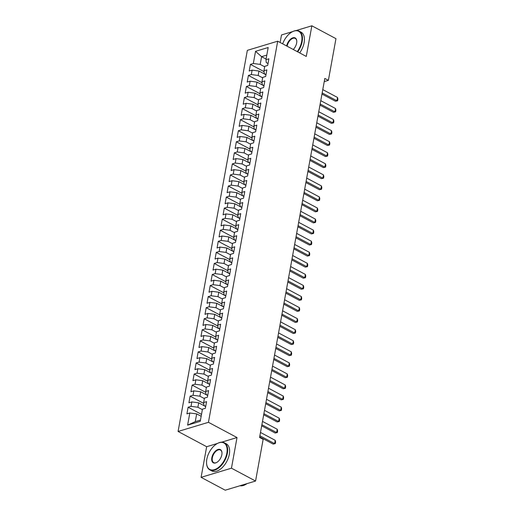 <?xml version="1.0" encoding="UTF-8"?>
<svg xmlns="http://www.w3.org/2000/svg" width="516" height="516" viewBox="0 0 516 516"><rect width="100%" height="100%" fill="white"/><g stroke="black" fill="none" stroke-linecap="round" stroke-linejoin="round"><path stroke-width="0.77" d="M217.442 443.45L206.664 446.708L201.092 477.339L225.208 490.2L255.568 481.041L263.141 439.348L259.574 437.445L324.809 78.451L328.382 80.354L335.961 38.661L311.851 25.8L296.068 30.56M206.664 446.708L178.085 431.466L247.345 50.349L277.705 41.196L208.445 422.307L178.085 431.466M292.707 31.573L281.491 34.959L280.124 42.486M266.082 59.063L261.593 56.67L255.543 51.329L253.33 63.494L250.421 64.371L249.215 71.008L252.124 70.131L251.324 74.556L248.409 75.433L247.203 82.07L250.118 81.186L249.312 85.611L246.396 86.488L245.19 93.125L248.106 92.248L247.299 96.673L244.391 97.55L243.184 104.187L246.093 103.31L245.294 107.734L242.378 108.612L241.172 115.249L244.087 114.365L243.281 118.79L240.366 119.667L239.166 126.304L242.075 125.427L241.269 129.851L238.36 130.729L237.154 137.366L240.069 136.488L239.263 140.913L236.347 141.79L235.141 148.427L238.057 147.544L237.25 151.968L234.341 152.846L233.135 159.483L236.044 158.606L235.244 163.03L232.329 163.907L231.123 170.544L234.038 169.667L233.232 174.092L230.317 174.969L229.11 181.606L232.026 180.723L231.22 185.147L228.311 186.024L227.105 192.661L230.013 191.784L229.214 196.209L226.298 197.086L225.092 203.723L228.007 202.846L227.201 207.271L224.292 208.148L223.086 214.785L225.995 213.901L225.195 218.326L222.28 219.203L221.074 225.84L223.989 224.963L223.183 229.388L220.268 230.265L219.061 236.902L221.977 236.025L221.171 240.45L218.262 241.327L217.055 247.964L219.964 247.08L219.165 251.505L216.249 252.382L215.043 259.019L217.958 258.142L217.152 262.567L214.243 263.444L213.037 270.081L215.946 269.204L215.146 273.628L212.231 274.506L211.025 281.143L213.94 280.259L213.134 284.684L210.218 285.561L209.012 292.198L211.928 291.321L211.121 295.745L208.212 296.623L207.006 303.26L209.915 302.382L209.115 306.807L206.2 307.684L204.994 314.321L207.909 313.438L207.103 317.862L204.194 318.74L202.988 325.377L205.897 324.5L205.097 328.924L202.182 329.801L200.976 336.438L203.891 335.561L203.085 339.986L200.169 340.863L198.963 347.5L201.879 346.617L201.072 351.041L198.163 351.918L196.957 358.555L199.866 357.678L199.066 362.103L196.151 362.98L194.945 369.617L197.86 368.74L197.054 373.165L194.145 374.042L192.939 380.679L195.848 379.795L195.048 384.22L192.133 385.097L190.926 391.734L193.842 390.857L193.036 395.282L190.12 396.159L188.914 402.796L191.829 401.919L191.023 406.344L188.114 407.221L186.908 413.858L189.817 412.974L196.673 413.89L195.267 421.637L200.472 420.063M255.543 51.329L268.178 47.517L265.966 59.682L266.256 62.578L268.023 63.52M195.267 421.637L187.611 425.139L200.247 421.333L202.453 409.162L205.368 408.285L206.574 401.648L203.659 402.532L204.465 398.107L207.38 397.23L208.587 390.593L205.671 391.47L206.477 387.045L209.386 386.168L210.593 379.531L207.684 380.408L208.483 375.983L211.399 375.106L212.605 368.469L209.69 369.353L210.496 364.928L213.405 364.051L214.611 357.414L211.702 358.291L212.502 353.866L215.417 352.989L216.623 346.352L213.708 347.229L214.514 342.805L217.43 341.927L218.636 335.29L215.72 336.174L216.526 331.749L219.435 330.872L220.642 324.235L217.733 325.112L218.532 320.688L221.448 319.81L222.654 313.173L219.739 314.05L220.545 309.626L223.46 308.749L224.66 302.112L221.751 302.995L222.557 298.57L225.466 297.693L226.672 291.056L223.757 291.933L224.563 287.509L227.479 286.632L228.685 279.995L225.769 280.872L226.576 276.447L229.485 275.57L230.691 268.933L227.782 269.816L228.582 265.392L231.497 264.514L232.703 257.877L229.788 258.755L230.594 254.33L233.509 253.453L234.715 246.816L231.8 247.693L232.606 243.268L235.515 242.391L236.721 235.754L233.812 236.638L234.612 232.213L237.528 231.336L238.734 224.699L235.818 225.576L236.625 221.151L239.534 220.274L240.74 213.637L237.831 214.514L238.631 210.096L241.546 209.212L242.752 202.575L239.837 203.459L240.643 199.034L243.558 198.157L244.765 191.52L241.849 192.397L242.655 187.972L245.564 187.095L246.771 180.458L243.862 181.335L244.661 176.917L247.577 176.033L248.783 169.396L245.868 170.28L246.674 165.855L249.583 164.978L250.789 158.341L247.88 159.218L248.68 154.794L251.595 153.916L252.801 147.279L249.886 148.156L250.692 143.738L253.608 142.855L254.814 136.218L251.898 137.101L252.705 132.677L255.614 131.799L256.82 125.162L253.911 126.039L254.71 121.615L257.626 120.738L258.832 114.101L255.917 114.978L256.723 110.559L259.632 109.676L260.838 103.045L257.929 103.922L258.729 99.498L261.644 98.621L262.85 91.983L259.935 92.861L260.741 88.436L263.657 87.559L264.863 80.922L261.947 81.799L262.754 77.381L265.663 76.497L266.869 69.866L263.96 70.744L264.76 66.319L267.675 65.442L268.881 58.805L265.966 59.682M187.611 425.139L189.817 412.974M202.369 409.652L197.88 407.253L198.686 402.835L205.684 406.563M191.023 406.344L197.88 407.253M191.829 401.919L198.686 402.835M204.375 398.591L199.892 396.198L200.692 391.773L207.69 395.508M193.036 395.282L199.892 396.198M193.842 390.857L200.692 391.773M203.659 402.532L203.949 405.428L205.716 406.369M206.387 387.529L201.898 385.136L202.704 380.711L209.702 384.446M195.048 384.22L201.898 385.136M195.848 379.795L202.704 380.711M205.671 391.47L205.961 394.366L207.729 395.308M208.4 376.474L203.91 374.074L204.71 369.656L211.708 373.384M197.054 373.165L203.91 374.074M197.86 368.74L204.71 369.656M207.684 380.408L207.974 383.304L209.735 384.246M210.405 365.412L205.916 363.019L206.722 358.594L213.721 362.329M199.066 362.103L205.916 363.019M199.866 357.678L206.722 358.594M209.69 369.353L209.98 372.249L211.747 373.191M212.418 354.35L207.929 351.957L208.735 347.532L215.733 351.267M201.072 351.041L207.929 351.957M201.879 346.617L208.735 347.532M211.702 358.291L211.992 361.187L213.759 362.129M214.424 343.295L209.941 340.895L210.741 336.477L217.739 340.205M203.085 339.986L209.941 340.895M203.891 335.561L210.741 336.477M213.708 347.229L213.998 350.125L215.765 351.067M216.436 332.233L211.947 329.84L212.753 325.415L219.751 329.15M205.097 328.924L211.947 329.84M205.897 324.5L212.753 325.415M215.72 336.174L216.01 339.07L217.778 340.012M218.449 321.171L213.959 318.778L214.759 314.354L221.757 318.088M207.103 317.862L213.959 318.778M207.909 313.438L214.759 314.354M217.733 325.112L218.023 328.008L219.784 328.95M220.455 310.116L215.965 307.717L216.772 303.298L223.77 307.026M209.115 306.807L215.965 307.717M209.915 302.382L216.772 303.298M219.739 314.05L220.029 316.947L221.796 317.888M222.467 299.054L217.978 296.661L218.784 292.237L225.782 295.971M211.121 295.745L217.978 296.661M211.928 291.321L218.784 292.237M221.751 302.995L222.041 305.891L223.809 306.833M224.473 287.993L219.99 285.6L220.79 281.175L227.788 284.909M213.134 284.684L219.99 285.6M213.94 280.259L220.79 281.175M223.757 291.933L224.047 294.829L225.815 295.771M226.485 276.937L221.996 274.538L222.802 270.12L229.801 273.848M215.146 273.628L221.996 274.538M215.946 269.204L222.802 270.12M225.769 280.872L226.06 283.768L227.827 284.709M228.498 265.875L224.009 263.483L224.815 259.058L231.807 262.792M217.152 262.567L224.009 263.483M217.958 258.142L224.815 259.058M227.782 269.816L228.072 272.712L229.833 273.654M230.504 254.814L226.014 252.421L226.821 247.996L233.819 251.731M219.165 251.505L226.014 252.421M219.964 247.08L226.821 247.996M229.788 258.755L230.078 261.651L231.845 262.592M232.516 243.758L228.027 241.359L228.833 236.941L235.831 240.669M221.171 240.45L228.027 241.359M221.977 236.025L228.833 236.941M231.8 247.693L232.09 250.589L233.858 251.531M234.528 232.697L230.039 230.304L230.839 225.879L237.837 229.614M223.183 229.388L230.039 230.304M223.989 224.963L230.839 225.879M233.812 236.638L234.096 239.534L235.864 240.475M236.534 221.635L232.045 219.242L232.851 214.817L239.85 218.552M225.195 218.326L232.045 219.242M225.995 213.901L232.851 214.817M235.818 225.576L236.109 228.472L237.876 229.414M238.547 210.58L234.058 208.18L234.864 203.762L241.862 207.49M227.201 207.271L234.058 208.18M228.007 202.846L234.864 203.762M237.831 214.514L238.121 217.41L239.882 218.352M240.553 199.518L236.07 197.125L236.87 192.7L243.868 196.435M229.214 196.209L236.07 197.125M230.013 191.784L236.87 192.7M239.837 203.459L240.127 206.355L241.894 207.297M242.565 188.456L238.076 186.063L238.882 181.638L245.88 185.373M231.22 185.147L238.076 186.063M232.026 180.723L238.882 181.638M241.849 192.397L242.139 195.293L243.907 196.235M244.578 177.401L240.088 175.001L240.888 170.583L247.886 174.311M233.232 174.092L240.088 175.001M234.038 169.667L240.888 170.583M243.862 181.335L244.152 184.231L245.913 185.173M246.584 166.339L242.094 163.946L242.901 159.521L249.899 163.256M235.244 163.03L242.094 163.946M236.044 158.606L242.901 159.521M245.868 170.28L246.158 173.176L247.925 174.118M248.596 155.277L244.107 152.884L244.913 148.46L251.911 152.194M237.25 151.968L244.107 152.884M238.057 147.544L244.913 148.46M247.88 159.218L248.17 162.114L249.938 163.056M250.602 144.222L246.119 141.823L246.919 137.404L253.917 141.132M239.263 140.913L246.119 141.823M240.069 136.488L246.919 137.404M249.886 148.156L250.176 151.053L251.943 151.994M252.614 133.16L248.125 130.767L248.931 126.343L255.93 130.077M241.269 129.851L248.125 130.767M242.075 125.427L248.931 126.343M251.898 137.101L252.189 139.997L253.956 140.939M254.627 122.099L250.137 119.706L250.937 115.281L257.935 119.015M243.281 118.79L250.137 119.706M244.087 114.365L250.937 115.281M253.911 126.039L254.201 128.936L255.962 129.877M256.633 111.043L252.143 108.644L252.95 104.226L259.948 107.954M245.294 107.734L252.143 108.644M246.093 103.31L252.95 104.226M255.917 114.978L256.207 117.874L257.974 118.815M258.645 99.981L254.156 97.589L254.962 93.164L261.96 96.898M247.299 96.673L254.156 97.589M248.106 92.248L254.962 93.164M257.929 103.922L258.219 106.818L259.987 107.76M260.651 88.92L256.168 86.527L256.968 82.102L263.966 85.837M249.312 85.611L256.168 86.527M250.118 81.186L256.968 82.102M259.935 92.861L260.225 95.757L261.993 96.698M262.663 77.864L258.174 75.465L258.98 71.047L265.979 74.775M251.324 74.556L258.174 75.465M252.124 70.131L258.98 71.047M261.947 81.799L262.238 84.695L264.005 85.637M264.676 66.803L260.187 64.41L261.593 56.67L266.798 55.096M253.33 63.494L260.187 64.41M263.96 70.744L264.25 73.64L266.011 74.581M201.092 477.339L231.452 468.186L255.568 481.041M277.705 41.196L306.278 56.438L311.851 25.8M231.452 468.186L237.018 437.549L208.445 422.307M324.241 81.605L328.382 80.354M201.163 416.283L196.673 413.89M237.018 437.549L221.68 442.173M250.421 64.371L264.05 71.64M248.409 75.433L262.038 82.702M246.396 86.488L260.025 93.757M244.391 97.55L258.019 104.819M242.378 108.612L256.007 115.881M240.366 119.667L254.001 126.936M238.36 130.729L251.989 137.998M236.347 141.79L249.976 149.06M234.341 152.846L247.97 160.115M232.329 163.907L245.958 171.177M230.317 174.969L243.952 182.238M228.311 186.024L241.94 193.294M226.298 197.086L239.927 204.355M224.292 208.148L237.921 215.417M222.28 219.203L235.909 226.472M220.268 230.265L233.896 237.534M218.262 241.327L231.89 248.596M216.249 252.382L229.878 259.651M214.243 263.444L227.872 270.713M212.231 274.506L225.86 281.775M210.218 285.561L223.847 292.83M208.212 296.623L221.841 303.892M206.2 307.684L219.829 314.954M204.194 318.74L217.823 326.009M202.182 329.801L215.811 337.071M200.169 340.863L213.798 348.132M198.163 351.918L211.792 359.188M196.151 362.98L209.78 370.249M194.145 374.042L207.774 381.311M192.133 385.097L205.761 392.366M190.12 396.159L203.749 403.428M188.114 407.221L201.511 414.367M322.784 89.61L337.522 97.472L337.916 99.104L337.612 100.762L335.439 101.233L321.978 94.054M337.522 97.472L336.916 100.788L322.178 92.925M337.612 100.762L335.439 101.233M320.771 100.672L335.51 108.528L335.91 110.166L335.606 111.824L333.433 112.294L319.965 105.109M335.51 108.528L334.91 111.849L320.172 103.987M335.606 111.824L333.433 112.294M318.765 111.727L333.504 119.589L333.897 121.221L333.594 122.885L331.42 123.35L317.959 116.171M333.504 119.589L332.897 122.905L318.159 115.049M333.594 122.885L331.42 123.35M297.248 51.619A14.996 8.514 -61.9 0 0 301.654 41.544A14.996 8.514 -61.9 0 0 291.579 32.211A14.996 8.514 -61.9 0 0 282.658 43.841M291.708 32.134A15.364 8.72 118.1 0 1 291.843 32.05A15.364 8.72 118.1 0 1 299.138 31.147A15.364 8.72 118.1 0 1 302.17 41.609A15.364 8.72 118.1 0 1 297.706 51.858M286.657 45.969A7.501 4.257 118.1 0 1 292.153 38.094A7.501 4.257 118.1 0 1 296.79 41.151A7.501 4.257 118.1 0 1 296.648 43.054A7.501 4.257 118.1 0 1 293.249 49.484M296.79 41.306A7.127 4.044 -61.9 0 0 295.268 38.41A7.127 4.044 -61.9 0 0 287.154 46.137A7.127 4.044 -61.9 0 0 287.135 46.227M299.138 31.147L301.105 32.192A15.364 8.72 118.1 0 1 304.13 42.66A15.364 8.72 118.1 0 1 299.667 52.909M206.826 459.221A14.996 8.514 -61.9 0 0 206.542 463.026A14.996 8.514 -61.9 0 0 215.888 469.096A14.996 8.514 -61.9 0 0 226.846 453.177A14.996 8.514 -61.9 0 0 216.772 443.85A14.996 8.514 -61.9 0 0 206.826 459.221M216.901 443.773A15.364 8.72 118.1 0 1 217.036 443.689A15.364 8.72 118.1 0 1 224.331 442.78A15.364 8.72 118.1 0 1 227.363 453.248A15.364 8.72 118.1 0 1 209.87 469.902A15.364 8.72 118.1 0 1 206.561 463.336A15.364 8.72 118.1 0 1 206.555 463.175M211.831 457.711A7.501 4.257 118.1 0 1 217.307 449.746A7.501 4.257 118.1 0 1 221.983 452.784A7.501 4.257 118.1 0 1 221.841 454.686A7.501 4.257 118.1 0 1 216.868 462.375A7.501 4.257 118.1 0 1 211.831 457.711M221.983 452.945A7.127 4.044 -61.9 0 0 220.461 450.049A7.127 4.044 -61.9 0 0 212.347 457.776A7.127 4.044 -61.9 0 0 213.747 462.633A7.127 4.044 -61.9 0 0 217.004 462.291M246.97 483.634A15.364 8.72 118.1 0 1 240.017 485.73M224.331 442.78L226.298 443.831A15.364 8.72 118.1 0 1 229.323 454.293A15.364 8.72 118.1 0 1 211.837 470.947L209.87 469.902M316.753 122.789L331.491 130.651L331.885 132.283L331.588 133.941L329.414 134.412L315.947 127.233M331.491 130.651L330.891 133.966L316.153 126.104M331.588 133.941L329.414 134.412M314.747 133.85L329.485 141.707L329.879 143.345L329.576 145.002L327.402 145.473L313.934 138.288M329.485 141.707L328.879 145.028L314.141 137.166M329.576 145.002L327.402 145.473M312.735 144.906L327.473 152.768L327.866 154.4L327.563 156.064L325.39 156.529L311.928 149.35M327.473 152.768L326.867 156.084L312.128 148.227M327.563 156.064L325.39 156.529M310.722 155.967L325.461 163.83L325.86 165.462L325.557 167.12L323.384 167.59L309.916 160.411M325.461 163.83L324.861 167.145L310.122 159.283M325.557 167.12L323.384 167.59M308.716 167.029L323.455 174.885L323.848 176.524L323.545 178.181L321.371 178.652L307.91 171.467M323.455 174.885L322.848 178.207L308.11 170.345M323.545 178.181L321.371 178.652M306.704 178.085L321.442 185.947L321.836 187.579L321.539 189.243L319.365 189.707L305.898 182.529M321.442 185.947L320.842 189.262L306.104 181.406M321.539 189.243L319.365 189.707M304.692 189.146L319.43 197.009L319.83 198.641L319.527 200.298L317.353 200.769L303.885 193.59M319.43 197.009L318.83 200.324L304.092 192.462M319.527 200.298L317.353 200.769M302.686 200.208L317.424 208.064L317.817 209.702L317.514 211.36L315.341 211.831L301.879 204.646M317.424 208.064L316.818 211.386L302.079 203.523M317.514 211.36L315.341 211.831M300.673 211.263L315.411 219.126L315.805 220.758L315.508 222.422L313.335 222.886L299.867 215.707M315.411 219.126L314.812 222.441L300.073 214.585M315.508 222.422L313.335 222.886M298.667 222.325L313.406 230.188L313.799 231.819L313.496 233.477L311.322 233.948L297.861 226.769M313.406 230.188L312.799 233.503L298.061 225.64M313.496 233.477L311.322 233.948M296.655 233.387L311.393 241.243L311.787 242.881L311.49 244.539L309.316 245.01L295.849 237.824M311.393 241.243L310.793 244.565L296.055 236.702M311.49 244.539L309.316 245.01M294.642 244.442L309.381 252.305L309.781 253.936L309.477 255.601L307.304 256.065L293.836 248.886M309.381 252.305L308.781 255.62L294.043 247.764M309.477 255.601L307.304 256.065M292.637 255.504L307.375 263.366L307.768 264.998L307.465 266.656L305.291 267.127L291.83 259.948M307.375 263.366L306.768 266.682L292.03 258.819M307.465 266.656L305.291 267.127M290.624 266.566L305.362 274.422L305.756 276.06L305.459 277.718L303.285 278.189L289.818 271.003M305.362 274.422L304.762 277.743L290.024 269.881M305.459 277.718L303.285 278.189M288.618 277.621L303.356 285.483L303.75 287.115L303.447 288.779L301.273 289.244L287.805 282.065M303.356 285.483L302.75 288.799L288.012 280.943M303.447 288.779L301.273 289.244M286.606 288.683L301.344 296.545L301.737 298.177L301.441 299.835L299.267 300.306L285.8 293.127M301.344 296.545L300.744 299.861L286.006 291.998M301.441 299.835L299.267 300.306M284.593 299.744L299.332 307.601L299.731 309.239L299.428 310.896L297.255 311.367L283.787 304.182M299.332 307.601L298.732 310.922L283.994 303.06M299.428 310.896L297.255 311.367M282.587 310.8L297.326 318.662L297.719 320.294L297.416 321.958L295.242 322.423L281.781 315.244M297.326 318.662L296.719 321.978L281.981 314.121M297.416 321.958L295.242 322.423M280.575 321.861L295.313 329.724L295.707 331.356L295.41 333.013L293.236 333.484L279.769 326.305M295.313 329.724L294.713 333.039L279.975 325.177M295.41 333.013L293.236 333.484M278.569 332.923L293.307 340.779L293.701 342.418L293.398 344.075L291.224 344.546L277.756 337.361M293.307 340.779L292.701 344.101L277.963 336.238M293.398 344.075L291.224 344.546M276.557 343.978L291.295 351.841L291.688 353.473L291.385 355.137L289.218 355.601L275.75 348.423M291.295 351.841L290.695 355.156L275.95 347.3M291.385 355.137L289.218 355.601M274.544 355.04L289.283 362.903L289.682 364.535L289.379 366.192L287.206 366.663L273.738 359.484M289.283 362.903L288.683 366.218L273.944 358.356M289.379 366.192L287.206 366.663M272.538 366.102L287.277 373.958L287.67 375.596L287.367 377.254L285.193 377.725L271.732 370.54M287.277 373.958L286.67 377.28L271.932 369.417M287.367 377.254L285.193 377.725M270.526 377.157L285.264 385.02L285.658 386.652L285.361 388.316L283.187 388.78L269.72 381.601M285.264 385.02L284.664 388.335L269.926 380.479M285.361 388.316L283.187 388.78M268.52 388.219L283.258 396.082L283.652 397.713L283.349 399.371L281.175 399.842L267.707 392.663M283.258 396.082L282.652 399.397L267.914 391.534M283.349 399.371L281.175 399.842M266.508 399.281L281.246 407.137L281.639 408.775L281.336 410.433L279.162 410.904L265.701 403.718M281.246 407.137L280.639 410.459L265.901 402.596M281.336 410.433L279.162 410.904M264.495 410.336L279.233 418.199L279.633 419.83L279.33 421.495L277.156 421.959L263.689 414.78M279.233 418.199L278.634 421.514L263.895 413.658M279.33 421.495L277.156 421.959M262.489 421.398L277.227 429.26L277.621 430.892L277.318 432.55L275.144 433.021L261.683 425.842M277.227 429.26L276.621 432.576L261.883 424.713M277.318 432.55L275.144 433.021M260.477 432.46L275.215 440.316L275.608 441.954L275.312 443.612L273.138 444.083L259.671 436.897M275.215 440.316L274.615 443.637L259.877 435.775M275.312 443.612L273.138 444.083"/></g></svg>
